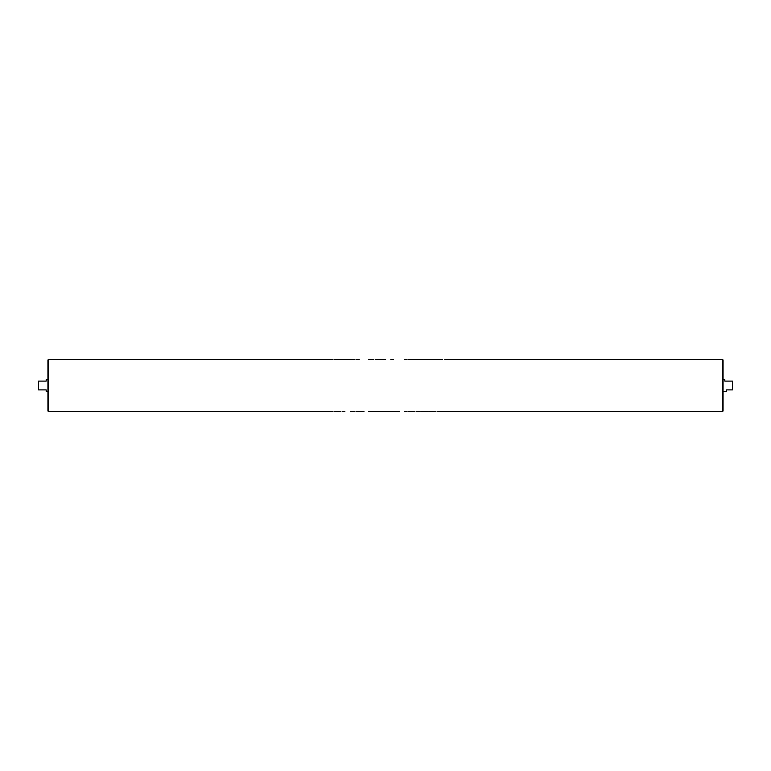 <?xml version="1.0" encoding="UTF-8"?>
<svg xmlns="http://www.w3.org/2000/svg" width="771" height="771" viewBox="0 0 771 771"><rect width="100%" height="100%" fill="white"/><g stroke="black" fill="none" stroke-linecap="round" stroke-linejoin="round"><path stroke-width="1.16" d="M48.534 411.627L47.947 411.039L47.947 359.961L48.534 359.373L48.534 411.627L328.485 411.627M444.771 411.627L722.466 411.627L722.466 359.373L723.053 359.961L723.053 411.039L723.053 391.369L726.581 391.369L726.581 389.904L732.45 389.904L732.45 381.096L724.817 381.096L724.817 379.631L723.053 379.631M47.947 391.369L46.183 391.369L46.183 389.904L38.55 389.904L38.55 381.096L46.183 381.096L46.183 379.631L47.947 379.631M328.485 359.546L329.959 359.315L328.485 359.546M340.907 359.315L342.257 359.546L340.811 359.373M340.907 359.373L334.354 359.315M354.901 359.315L350.497 359.315L354.901 359.44M350.497 359.315L344.859 359.315L350.497 359.556M368.683 359.373L373.868 359.373M373.868 359.315L370.6 359.373M385.616 359.556L375.342 359.373M393.287 359.373L390.81 359.315M414.962 359.315L416.321 359.546L414.817 359.373M414.962 359.373L408.418 359.315M427.385 359.315L428.743 359.546L427.288 359.373M420.841 359.382L419.482 359.546L420.841 359.315M431.558 359.546L432.916 359.315L431.558 359.546M442.573 359.546L437.321 359.373M435.962 359.546L437.321 359.315L435.962 359.546M437.321 411.685L444.771 411.685L437.321 411.627M432.916 411.454L431.558 411.685L432.916 411.454M420.841 411.685L427.385 411.685M408.418 411.685L414.962 411.685M408.611 411.685L414.962 411.627M399.33 411.444L393.287 411.627L399.33 411.685M375.342 411.627L393.306 411.627M378.609 411.627L370.6 411.627M363.951 411.444L359.199 411.618L363.951 411.685M350.497 411.444L354.901 411.56M354.901 411.685L350.497 411.685M334.354 411.685L340.907 411.685M334.556 411.685L340.907 411.627M329.959 411.454L328.485 411.685L329.959 411.454M340.811 359.315L338.17 359.373M338.17 359.315L334.556 359.315M378.609 359.373L375.342 359.315M375.342 411.685L373.868 411.685M385.616 411.444L379.968 411.627M390.81 411.685L385.616 411.685M385.616 359.315L379.968 359.373M414.817 359.315L412.138 359.373M412.138 359.315L408.611 359.315M427.288 359.315L424.648 359.373M424.648 359.315L421.033 359.315M433.369 411.627L431.114 411.627M433.369 359.373L431.114 359.373M442.573 359.315L437.321 359.315M48.534 359.373L328.485 359.373M329.959 359.373L333.005 359.373M342.257 359.373L344.878 359.373M356.26 359.373L359.209 359.373M404.467 359.373L407.059 359.373M416.321 359.373L419.482 359.373M420.85 359.373L427.385 359.373M428.743 359.373L431.558 359.373M432.916 359.373L435.962 359.373M444.771 359.373L722.466 359.373M329.959 411.627L333.005 411.627M342.257 411.627L344.878 411.627M356.26 411.627L359.209 411.627M368.663 411.627L373.868 411.627M404.467 411.627L407.059 411.627M416.321 411.627L419.482 411.627M420.85 411.627L427.385 411.627M428.743 411.627L431.558 411.627M432.916 411.627L435.962 411.627M722.466 411.627L723.053 411.039"/></g></svg>
